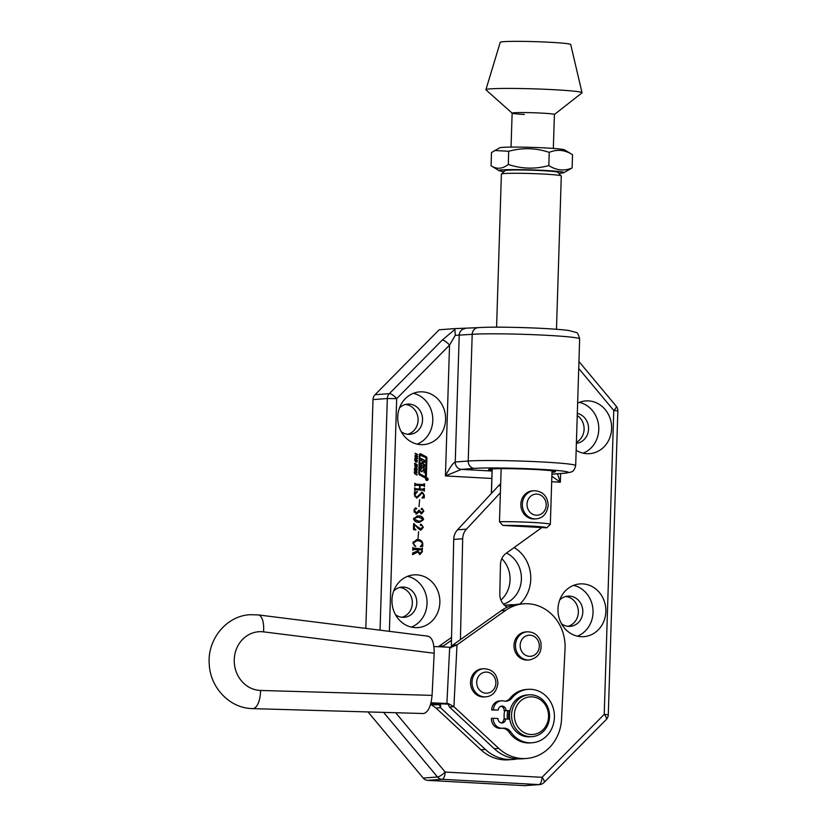 <?xml version="1.0" encoding="UTF-8"?>
<svg xmlns="http://www.w3.org/2000/svg" width="827" height="827" viewBox="0 0 827 827"><rect width="100%" height="100%" fill="white"/><g stroke="black" fill="none" stroke-linecap="round" stroke-linejoin="round"><path stroke-width="1.24" d="M492.086 470.418A33.493 1.654 1.8 0 1 488.623 469.488A33.493 1.654 1.8 0 1 491.724 468.971A33.493 1.654 1.8 0 1 528.525 469.198A33.493 1.654 1.8 0 1 555.486 471.586A33.493 1.654 1.8 0 1 552.384 472.269A33.493 1.654 1.8 0 1 551.981 472.3M426.897 477.913A1.282 1.168 85.7 0 0 425.698 479.205A1.282 1.168 85.7 0 0 426.959 480.477A1.282 1.168 85.7 0 0 426.897 477.913M426.825 480.301A1.106 0.992 85.7 0 0 426.897 478.099A1.106 0.992 85.7 0 0 426.825 480.301M422.463 463.44L421.108 462.707L420.871 470.067A2.574 2.326 85.7 0 0 421.129 471.328A0.734 0.662 85.7 0 0 422.194 471.524L423.734 469.116A2.574 2.326 85.7 0 0 423.3 467.524A0.734 0.662 85.7 0 0 423.01 467.265M421.47 471.679A0.734 0.662 85.7 0 0 421.594 471.566L423.569 469.994M420.912 468.713L422.876 467.379A0.734 0.662 85.7 0 1 423.9 467.482A2.574 2.326 85.7 0 1 424.334 469.074L424.21 472.848L423.858 470.129L422.969 470.036M419.909 454.85L418.875 473.003A1.106 0.992 85.7 0 0 419.444 474.047L424.375 476.672L425.45 476.311L426.019 458.23A0.734 0.662 85.7 0 0 425.636 457.527L420.033 455.119L419.465 472.961A1.106 0.992 85.7 0 0 420.044 474.005L425.14 476.662M425.295 477.882A1.106 0.992 85.7 0 0 426.329 476.838L426.918 458.096A1.468 1.334 85.7 0 0 426.153 456.7L420.798 453.847A1.106 0.992 85.7 0 0 419.372 454.788L418.793 473.292A1.84 1.664 85.7 0 0 419.754 475.029L424.913 477.779A1.106 0.992 85.7 0 0 425.295 477.882M425.109 477.861A1.106 0.992 85.7 0 0 425.729 476.89L426.318 458.137A1.468 1.334 85.7 0 0 425.554 456.742L420.199 453.899A1.106 0.992 85.7 0 0 419.992 453.816M576.15 450.27A26.443 23.942 85.7 0 0 586.839 453.682A26.443 23.942 85.7 0 0 589.63 453.651A26.443 23.942 85.7 0 0 611.618 427.052A26.443 23.942 85.7 0 0 588.493 400.899A26.443 23.942 85.7 0 0 585.692 400.919A26.443 23.942 85.7 0 0 577.628 403.131M582.746 583.893A26.443 23.942 85.7 0 0 579.944 583.914A26.443 23.942 85.7 0 0 557.967 610.522A26.443 23.942 85.7 0 0 581.081 636.676A26.443 23.942 85.7 0 0 583.883 636.645A26.443 23.942 85.7 0 0 605.86 610.047A26.443 23.942 85.7 0 0 582.746 583.893M561.471 623.723A15.155 13.728 85.7 0 0 568.614 626.37A15.155 13.728 85.7 0 0 570.216 626.359A15.155 13.728 85.7 0 0 582.818 611.101A15.155 13.728 85.7 0 0 569.565 596.112A15.155 13.728 85.7 0 0 567.963 596.122A15.155 13.728 85.7 0 0 559.693 600.03M416.736 574.848A26.443 23.942 85.7 0 0 413.945 574.868A26.443 23.942 85.7 0 0 391.957 601.477A26.443 23.942 85.7 0 0 415.082 627.631A26.443 23.942 85.7 0 0 417.883 627.6A26.443 23.942 85.7 0 0 439.861 601.002A26.443 23.942 85.7 0 0 416.736 574.848M395.461 614.678A15.155 13.728 85.7 0 0 402.615 617.324A15.155 13.728 85.7 0 0 404.217 617.314A15.155 13.728 85.7 0 0 416.818 602.056A15.155 13.728 85.7 0 0 403.566 587.067A15.155 13.728 85.7 0 0 401.953 587.077A15.155 13.728 85.7 0 0 393.693 590.985M422.494 391.853A26.443 23.942 85.7 0 0 419.692 391.874A26.443 23.942 85.7 0 0 397.715 418.483A26.443 23.942 85.7 0 0 420.829 444.637A26.443 23.942 85.7 0 0 423.631 444.606A26.443 23.942 85.7 0 0 445.608 418.007A26.443 23.942 85.7 0 0 422.494 391.853M401.219 431.684A15.155 13.728 85.7 0 0 408.362 434.33A15.155 13.728 85.7 0 0 409.965 434.32A15.155 13.728 85.7 0 0 422.566 419.062A15.155 13.728 85.7 0 0 409.313 404.072A15.155 13.728 85.7 0 0 407.711 404.083A15.155 13.728 85.7 0 0 399.441 407.99M514.125 547.546A34.196 30.961 -94.3 0 1 519.728 604.103M414.916 469.136L416.911 470.015L416.86 471.783L415.847 471.762L414.565 469.86L415.929 469.167L415.33 469.209L416.322 470.056M416.612 471.07L416.26 471.824L416.86 471.783L415.847 471.762M416.301 464.071L417.19 464.547L417.108 466.108L416.56 466.118L416.715 464.598L415.867 465.694L414.927 465.229L415.03 463.513L415.661 463.565L415.412 465.188L416.25 464.112M415.03 463.513L415.661 463.565L415.051 463.988M415.64 464.061L414.751 464.03M415.009 456.318L417.604 458.53L414.937 458.509L415.733 457.993L415.009 456.318M422.442 551.588L420.075 554.441L417.645 552.064L412.652 554.638L412.704 552.922L417.614 551.009L417.656 549.707L413.665 549.49L412.787 550.337L412.88 547.526L413.696 548.456L421.677 548.89L422.556 548.053L422.008 551.619M413.665 549.49L412.797 550.038M412.673 547.95L421.077 548.932L422.142 548.384M418.007 538.594L418.627 531.658L418.007 538.594M418.545 522.302C416.012 522.416 414.379 521.279 413.645 518.87L417.439 515.934L418.751 515.924C421.284 515.831 422.897 516.999 423.589 519.418L419.785 522.292L418.545 522.302M419.01 506.589L419.63 499.653L419.01 506.589M423.517 490.215L415.547 489.78L414.668 490.618L414.751 487.806L415.567 488.736L419.568 488.953L419.671 485.397L415.681 485.18L414.813 486.028L414.896 483.216L415.723 484.146L423.693 484.581L424.571 483.743L424.489 486.555L423.662 485.614L420.075 485.428L419.971 488.984L423.558 489.17L424.427 488.333L424.344 491.145L423.517 490.215M415.547 489.78L414.678 490.359M415.681 485.18L414.813 485.759M414.699 483.599L415.123 484.188L423.104 484.622L424.168 483.991M419.372 488.974L422.959 489.222L424.024 488.581M414.709 496.541L416.942 497.13L422.059 492.065L424.354 495.239L424.261 497.895L421.956 497.999L423.951 495.115L422.142 492.954L416.922 498.019L414.399 494.825L414.482 492.024L417.346 491.662L414.803 494.887L416.632 497.151M421.667 492.065L423.372 493.44M422.142 492.954L421.294 493.006L419.961 495.425M415.144 508.946L414.317 510.424L416.674 512.843L419.031 510.156L421.408 512.657L423.455 510.838L422.669 509.36L421.222 508.998L422.028 508.388L423.848 511.2L421.543 513.856L419.268 511.758L416.529 514.022L413.903 510.559L415.836 507.902L416.653 508.646L414.255 509.081M415.247 507.943L416.653 508.646L415.971 509.246M416.674 512.843L416.084 512.895L416.674 512.843M419.361 512.089L421.439 512.657M422.669 509.36L421.822 509.566L422.669 509.36M421.222 508.998L421.656 508.419M417.449 526.82L421.201 528.949L420.188 529.001L422.948 527.047L421.729 525.155L420.726 525.538L420.188 524.928L421.046 524.215L423.341 527.316L420.871 530.148L418.245 528.556L414.41 524.452L414.296 528.122L415.847 530.024L413.438 529.507L413.624 523.667L420.188 529.001M421.729 525.155L420.726 525.538L421.729 525.155M420.188 524.928L420.664 524.246M415.567 546.482L412.88 543.194L416.653 539.638L417.945 539.638C420.757 539.68 422.38 541.147 422.814 544.011L422.742 546.358L420.281 546.74L422.421 543.835C421.718 541.706 420.209 540.703 417.904 540.817L416.457 540.827L413.283 543.277L415.567 546.482M415.102 453.258L417.697 454.405L416.622 454.457L416.581 455.667L417.625 456.649L415.03 455.512L416.229 455.512L416.26 454.292L415.102 453.258M415.226 459.305L417.221 460.184L417.17 461.952L416.157 461.931L414.875 460.029L416.239 459.336L415.64 459.378L416.622 460.225M416.922 461.239L416.57 461.993L417.17 461.952L416.157 461.931M414.709 465.839L417.304 466.986L416.229 467.028L416.188 468.247L417.232 469.229L414.637 468.082L415.826 468.082L415.867 466.873L414.709 465.839M414.141 472.083L417.118 472.837L414.813 472.941L417.046 475.08L414.678 473.778L414.461 472.786L415.299 472.031L414.74 472.041M415.299 472.558L414.472 472.579M576.398 442.29A15.155 13.728 85.7 0 0 584.089 429.327A15.155 13.728 85.7 0 0 577.246 415.578M567.963 626.318A15.155 13.728 85.7 0 0 578.3 610.553A15.155 13.728 85.7 0 0 565.74 596.494M401.963 617.273A15.155 13.728 85.7 0 0 412.301 601.508A15.155 13.728 85.7 0 0 399.73 587.449M407.711 434.278A15.155 13.728 85.7 0 0 418.048 418.514A15.155 13.728 85.7 0 0 405.488 404.455M427.652 780.368A7.05 6.389 -94.3 0 1 423.197 778.062L437.514 776.998A7.05 1.85 -39.8 0 0 445.174 772.046L542.036 777.318A7.05 2.967 -86.9 0 1 538.832 784.585A7.05 6.389 85.7 0 0 539.576 784.575L525.259 785.64A7.05 6.389 -94.3 0 1 524.514 785.65L538.832 784.585L441.969 779.303L427.652 780.368L524.514 785.65M368.025 711.944L423.197 778.062M380.048 630.174L387.325 398.531L373.008 399.596L365.823 628.396M373.008 399.596A7.05 6.389 -94.3 0 1 375.034 394.717L389.352 393.652A7.05 2.347 44.6 0 1 396.691 398.655L389.383 631.342M551.919 474.16L563.962 473.261A49.351 2.44 -178.2 0 0 539.742 469.271A49.351 2.44 -178.2 0 0 474.378 468.402L461.404 469.374L445.433 475.938C449.733 467.648 453.01 462.996 455.243 461.993L468.216 461.021L472.196 334.335L455.243 335.359L454.912 329.404L454.281 328.65L439.158 329.777L375.034 394.717M455.243 335.359L449.537 345.128A7.05 2.347 -135.4 0 0 442.197 340.135L454.912 329.404L454.281 328.65M417.149 444.12A26.443 23.942 85.7 0 0 432.717 417.418A26.443 23.942 85.7 0 0 413.355 393.321M411.391 627.114A26.443 23.942 85.7 0 0 426.959 600.412A26.443 23.942 85.7 0 0 407.597 576.316M577.401 636.159A26.443 23.942 85.7 0 0 592.969 609.458A26.443 23.942 85.7 0 0 573.607 585.361M576.367 443.324A15.155 13.728 85.7 0 0 588.566 428.996A15.155 13.728 85.7 0 0 577.308 413.386M583.149 453.165A26.443 23.942 85.7 0 0 598.717 426.463A26.443 23.942 85.7 0 0 579.355 402.367M414.554 488.188L415.567 488.736M414.968 488.788L419.568 488.953M415.123 484.188L415.723 484.146M423.104 484.622L423.569 484.033L423.104 484.622M423.951 484.529L423.92 485.718M419.372 489.026L419.971 488.984M422.959 489.222L423.424 488.633L422.959 489.222M423.817 489.119L423.775 490.308M423.445 496.655L423.879 497.244M423.29 497.285L423.672 497.947M419.361 495.466L416.322 498.061M416.756 491.734L417.449 492.034M416.849 492.086L414.813 493.181M418.731 511.799L419.268 511.758M418.679 511.799L415.929 514.074M416.064 508.688L415.371 509.287M414.492 508.998L415.051 508.956M414.079 511.996L416.084 512.895M418.917 511.189L419.134 511.768M422.07 509.401L421.222 509.608L422.07 509.401M421.563 508.45L422.814 509.38M423.248 511.241L420.943 513.898M417.149 515.965L418.751 515.924M418.152 515.976C420.685 515.872 422.297 517.04 422.99 519.459M422.845 520.245L419.496 522.313M413.448 518.942L417.986 521.155L419.971 521.124M417.986 521.155L420.292 521.103L423.186 519.387L418.71 517.113L413.758 518.188M413.645 518.922L418.586 521.113M417.139 517.123L414.048 518.891M420.581 524.277L422.183 525.29M422.742 527.357L420.271 530.19M414.296 528.122L413.696 528.174L413.81 524.494L414.41 524.452M413.696 528.174L415.867 529.652M413.624 523.739L414.327 523.708M413.727 523.749L416.849 526.861M416.353 539.669L417.945 539.638M417.346 539.68L421.935 542.378M421.946 545.293L422.483 545.644M421.884 545.686L422.742 546.358M422.142 546.399L420.271 546.688M416.457 540.827L413.076 542.026M414.162 545.758L415.754 546.109M421.842 551.63L419.485 554.493M413.479 553.687L417.645 552.064M412.88 553.739L412.477 554.328M413.107 548.497L413.696 548.456M421.935 548.849L421.894 550.017M419.403 553.294L420.354 553.253L422.049 551.144L421.646 549.934L418.059 549.738L418.017 551.051L419.992 553.253L417.687 552.333M418.017 551.051L417.418 551.092L417.563 552.064M415.092 453.568L417.697 454.405M415.991 455.522L416.581 455.667M415.981 455.708L417.645 456.132M415.04 455.295L416.229 455.512M416.932 458.086L417.614 458.106M414.958 458.044L415.733 457.993M415.495 458.013L417.046 458.075L416.115 457.29L416.084 458.024L417.046 458.075M415.495 458.065L416.084 458.024M414.627 459.347L415.64 459.378M416.57 461.993L415.557 461.973M414.823 460.856L416.932 461.476L416.219 459.853L415.454 459.771L415.423 460.815L416.932 461.476M415.619 459.895L414.854 459.822L415.619 459.895M414.896 459.812L416.219 459.853M416.787 465.425L416.519 466.149M415.847 464.826L416.394 464.784M415.795 464.836L415.433 465.529L416.033 465.487M414.43 463.554L415.061 463.606M414.813 465.229L415.443 465.198M414.699 466.139L417.304 466.986M415.599 468.103L416.188 468.247M415.588 468.289L417.253 468.713M414.647 467.875L415.826 468.082M414.317 469.178L415.33 469.209M416.26 471.824L415.247 471.803M414.513 470.687L416.632 471.307L415.909 469.684L415.144 469.602L415.113 470.646L416.632 471.307M415.319 469.726L414.544 469.653L415.319 469.726M414.585 469.643L415.909 469.684M414.699 472.072L417.118 472.837M414.699 473.809L415.257 473.768M414.72 473.84L417.066 474.564M423.848 466.325L423.9 464.598L424.499 464.547L424.427 466.645L421.47 465.125M423.9 464.598L422.649 463.916L424.499 464.547M423.269 461.859L424.561 462.458L424.623 460.37L421.232 458.52L421.17 460.608L422.762 461.6L422.649 463.916M423.972 462.138L424.034 460.412L421.222 458.882M421.873 463.492L421.088 463.068M421.284 468.692L421.553 465.094M422.556 463.74L423.248 463.864M423.145 463.699L423.352 461.828M424.034 460.412L424.623 460.37M426.298 478.14A1.106 0.992 85.7 0 0 426.184 478.14L426.773 478.099A1.282 1.168 85.7 0 0 426.474 477.985M426.649 480.456A1.282 1.168 85.7 0 0 426.939 480.301L426.35 480.342M427.466 479.257L426.835 479.236M426.256 478.957L427.466 479.288M426.256 478.812L426.825 478.988M426.256 478.761L426.887 479.04M557.46 473.799L560.355 482.203L551.857 476.238M606.263 719.511A7.05 7.05 0 0 0 608.29 714.776L604.227 714.332L542.036 777.318A7.05 2.347 44.6 0 1 544.073 782.497L606.263 719.511A7.05 2.347 -135.4 0 0 604.227 714.332L613.779 410.481A7.05 1.85 -39.8 0 0 616.208 406.181L578.941 361.523M503.395 604.072A27.146 24.583 85.7 0 0 521.351 580.037A27.146 24.583 85.7 0 0 506.496 553.046M501.803 558.649A27.146 24.583 -94.3 0 1 500.935 600.03M500.676 483.754A28.201 25.534 85.7 0 0 498.516 485.821L457.517 529.818L466.469 529.146A14.1 12.767 85.7 0 0 462.675 538.77L460.432 639.622M541.654 527.533A28.201 25.534 85.7 0 1 539.628 529.156L506.124 553.315A14.1 12.767 -94.3 0 0 500.449 564.593L499.797 593.869A14.1 12.767 -94.3 0 0 507.137 607.08L507.302 607.173M550.834 508.915A28.201 25.534 85.7 0 0 550.958 504.852M500.387 492.747L466.469 529.146M462.675 538.77L453.723 539.431L451.325 647.19M453.723 539.431A14.1 12.767 -94.3 0 1 457.517 529.818M427.6 636.201C432.035 636.976 434.237 642.662 434.175 653.237L432.076 695.373C431.074 706.02 428.293 712.068 423.744 713.525L252.638 708.636A17.625 7.443 -88.4 0 0 252.959 708.625A17.625 7.443 -88.4 0 0 260.598 690.462L432.076 695.373M536.165 518.839L534.676 518.942A14.1 12.767 -94.3 0 1 520.855 504.191A14.1 12.767 -94.3 0 1 532.567 490.825L534.066 490.711A14.1 12.767 -94.3 0 0 522.344 504.077A14.1 12.767 -94.3 0 0 536.165 518.839C542.853 518.219 546.874 513.743 548.218 505.411C547.515 496.066 542.801 491.166 534.066 490.711M514.621 650.177A14.1 12.767 85.7 0 0 527.812 660.049L529.301 659.946A14.1 12.767 -94.3 0 1 516.11 650.063A14.1 12.767 -94.3 0 1 527.202 631.818L525.714 631.931A14.1 12.767 85.7 0 0 514.621 650.177M514.611 712.264A18.856 17.078 85.7 0 0 528.618 734.221A18.856 17.078 85.7 0 0 548.311 719.087A18.856 17.078 85.7 0 0 534.304 697.14A18.856 17.078 85.7 0 0 514.611 712.264M549.304 719.542A20.975 18.99 -94.3 0 1 532.133 736.661A20.975 18.99 -94.3 0 1 511.83 711.954A20.975 18.99 -94.3 0 1 529.001 694.825A20.975 18.99 -94.3 0 1 549.304 719.542M532.133 736.661L530.045 736.816A20.975 18.99 -94.3 0 1 509.742 712.109A20.975 18.99 -94.3 0 1 526.913 694.98L529.001 694.825M508.936 719.128A19.393 17.553 -94.3 0 1 508.915 712.564A19.393 17.553 -94.3 0 1 509.246 710.869M507.468 719.045A20.975 18.99 -94.3 0 1 507.499 712.274A20.975 18.99 -94.3 0 1 507.768 710.827M470.532 682.182A14.1 12.767 85.7 0 0 484.353 696.934L485.842 696.83A14.1 12.767 -94.3 0 1 472.021 682.068A14.1 12.767 -94.3 0 1 483.743 668.702L482.255 668.816A14.1 12.767 85.7 0 0 470.532 682.182M554.369 114.519A21.151 1.044 -178.2 0 0 554.41 114.467A21.151 1.044 -178.2 0 0 542.212 113.134A21.151 1.044 -178.2 0 0 512.13 113.134A21.151 1.044 -178.2 0 0 512.161 113.196A21.151 1.044 -178.2 0 0 524.318 114.467M511.055 147.103L512.13 113.134L485.987 89.864A48.09 2.378 1.8 0 1 485.914 89.698L500.252 42.28A35.251 1.747 1.8 0 1 550.389 42.301A35.251 1.747 1.8 0 1 570.713 44.503L582.032 92.717A48.09 2.378 1.8 0 1 581.95 92.882L554.41 114.498L553.335 148.426M485.914 89.698A48.09 2.378 1.8 0 1 554.317 89.719A48.09 2.378 1.8 0 1 582.032 92.717M501.431 174.021L505.059 170.62A26.443 1.313 1.8 0 1 542.636 170.672A26.443 1.313 1.8 0 1 557.853 172.274L561.254 175.903A29.968 1.478 -178.2 0 0 544.021 174.083A29.968 1.478 -178.2 0 0 501.431 174.021A29.968 1.478 -178.2 0 0 501.389 174.094L496.582 327.172M556.478 329.28L561.295 175.975A29.968 1.478 -178.2 0 0 561.254 175.903M533.074 522.478A29.968 1.478 1.8 0 1 550.348 524.37A29.968 1.478 1.8 0 1 550.306 524.442L546.699 527.812A26.443 1.313 -178.2 0 0 531.472 526.106A26.443 1.313 -178.2 0 0 502.816 525.414L499.477 521.713A29.968 1.478 1.8 0 1 533.074 522.478M502.816 525.414L546.699 527.812M550.255 524.473L548.384 526.241M491.445 493.409L492.21 468.93M501.141 468.671L499.477 521.713M504.088 171.53A32.604 1.613 1.8 0 1 498.981 170.631A32.604 1.613 1.8 0 1 545.251 170.486A32.604 1.613 1.8 0 1 563.921 172.667A32.604 1.613 1.8 0 1 558.763 173.246M563.921 172.667L572.129 167.943C564.252 171.272 556.478 170.486 548.818 165.555C535.214 169.318 521.703 168.956 508.285 164.459C502.402 169.018 496.655 169.452 491.062 165.751L498.981 170.631M491.062 165.751L491.486 152.561L499.694 147.826A32.604 1.613 1.8 0 1 545.954 147.961A32.604 1.613 1.8 0 1 564.634 149.873L572.542 154.752L572.129 167.943M494.711 150.483L508.698 151.279C522.313 147.516 535.824 147.878 549.231 152.375C557.119 149.036 564.882 149.832 572.542 154.752M508.698 151.279L508.285 164.459M549.231 152.375L548.818 165.555M504.956 605.602A42.301 38.311 -94.3 0 1 510.187 604.806A42.301 38.311 -94.3 0 1 514.683 604.764M504.542 605.25A42.301 38.311 -94.3 0 1 505.721 605.147L510.187 604.806M430.805 703.653L439.447 704.811L440.502 707.705L485.387 749.448L480.911 749.779L436.025 708.036L440.502 707.705L440.698 703.829M430.505 704.687L430.588 704.697A14.1 0.817 -177.1 0 0 431.405 704.8L439.447 704.811M517.444 758.855A42.301 38.311 -94.3 0 1 512.988 759.475L508.512 759.817A42.301 38.311 -94.3 0 1 480.911 749.779M512.988 759.475A42.301 38.311 -94.3 0 1 485.387 749.448M451.542 637.4L439.106 646.228L443.582 645.887L451.48 640.284M431.405 704.8L436.025 708.036M443.53 646.972L443.582 645.887L443.014 646.952M439.106 646.228L437.959 646.724M504.294 719.045A21.151 19.155 -94.3 0 1 504.708 710.662M505.69 610.336L501.214 610.667L452.534 645.225L457 644.884L505.69 610.336A42.301 38.311 -94.3 0 1 523.615 603.803A42.301 38.311 -94.3 0 1 528.866 603.813A42.301 38.311 -94.3 0 1 565.037 648.937L561.533 719.232A42.301 38.311 -94.3 0 1 526.406 758.473A42.301 38.311 -94.3 0 1 498.805 748.445L453.92 706.703L449.454 707.033L494.329 748.776A42.301 38.311 -94.3 0 0 521.94 758.814L526.406 758.473M501.214 610.667A42.301 38.311 -94.3 0 1 519.139 604.144L523.615 603.803M433.948 646.538L449.692 647.241L446.89 703.488A14.1 0.817 2.9 0 1 448.224 703.55L453.92 706.703L457 644.884L451.025 647.314A14.1 0.817 -177.1 0 0 449.692 647.241M431.032 702.774L446.89 703.488L448.131 704.159L448.224 703.55M430.877 703.384A14.1 0.817 -177.1 0 0 431.446 703.415L447.8 704.139M448.131 704.159L449.454 707.033M452.534 645.225L450.932 647.923M500.883 706.258A4.228 3.835 -94.3 0 1 504.129 710.631L509.97 710.817M501.224 722.901A4.228 3.835 -94.3 0 0 503.86 719.077L505.648 718.942A4.228 3.835 -94.3 0 1 501.689 722.963A4.228 3.835 -94.3 0 1 497.988 718.529L493.202 718.27A9.521 8.621 85.7 0 0 501.513 728.236A9.521 8.621 85.7 0 0 502.527 728.225A9.521 8.621 85.7 0 0 502.899 728.194A9.521 8.621 -94.3 0 1 503.281 728.153A9.521 8.621 -94.3 0 1 510.838 731.988A26.795 24.262 85.7 0 0 529.301 742.791A26.795 24.262 85.7 0 0 532.133 742.77A26.795 24.262 85.7 0 0 554.41 715.81A26.795 24.262 85.7 0 0 530.975 689.304A26.795 24.262 85.7 0 0 528.143 689.336A26.795 24.262 85.7 0 0 511.913 698.071A9.521 8.621 -94.3 0 1 506.145 701.172A9.521 8.621 -94.3 0 1 505.132 701.182A9.521 8.621 -94.3 0 1 503.757 700.986A9.521 8.621 85.7 0 0 501.369 700.8A9.521 8.621 85.7 0 0 493.461 709.824L498.247 710.083A4.228 3.835 -94.3 0 1 505.917 710.496L509.99 710.724M493.202 718.27L491.403 718.405A9.521 8.621 85.7 0 0 499.725 728.37A9.521 8.621 85.7 0 0 500.738 728.36L502.527 728.225M502.02 728.267A9.521 8.621 -94.3 0 1 509.05 732.122A26.795 24.262 85.7 0 0 527.512 742.925A26.795 24.262 85.7 0 0 530.345 742.904L532.133 742.77M528.143 689.336L526.354 689.47A26.795 24.262 85.7 0 0 510.114 698.205A9.521 8.621 -94.3 0 1 505.245 701.193M504.129 710.631L505.917 710.496M501.369 700.8L499.58 700.934A9.521 8.621 85.7 0 0 491.672 709.959L498.247 710.083M491.672 709.959L493.461 709.824M509.752 719.17L505.648 718.942M421.594 471.566L422.194 471.524M424.375 476.672L424.975 476.631M425.729 476.89L426.329 476.838M608.29 714.776L617.841 410.926L613.779 410.481L578.724 368.47M560.623 473.561L560.355 482.203L551.681 481.727M491.827 478.471L445.433 475.938L449.537 345.128L396.691 398.655L387.325 398.531A7.05 6.389 85.7 0 1 389.352 393.652L442.197 340.135M395.688 712.74L445.174 772.046A7.05 2.967 93.1 0 1 441.969 779.303A7.05 6.389 85.7 0 1 437.514 776.998L383.604 712.388M474.378 468.402A7.05 6.389 -94.3 0 1 468.216 461.021A56.401 2.791 1.8 0 1 531.554 461.466A56.401 2.791 1.8 0 1 575.675 465.57L579.655 338.884A56.401 2.791 -178.2 0 0 535.534 334.77A56.401 2.791 -178.2 0 0 472.196 334.335A7.05 6.389 -94.3 0 1 478.058 327.647L454.437 328.639M465.084 328.619A7.05 6.389 -94.3 0 0 459.223 335.297L455.243 461.993A7.05 6.389 -94.3 0 0 461.404 469.374L492.065 471.049M420.199 453.899L420.798 453.847M425.554 456.742L426.153 456.7M426.318 458.137L426.918 458.096M419.434 455.16L420.033 455.119M418.875 473.003L419.465 472.961M419.444 474.047L420.044 474.005M423.734 469.116L424.334 469.074M423.3 467.524L423.9 467.482M563.962 473.261L570.826 472.196C571.137 471.462 573.7 472.951 575.675 465.57M500.614 485.666L498.516 485.821M434.175 653.237L263.524 631.849A29.421 26.64 85.7 0 0 262.355 631.735A29.421 26.64 85.7 0 0 234.279 659.016A29.421 26.64 85.7 0 0 259.44 690.4A29.421 26.64 85.7 0 0 260.598 690.462M252.638 708.636L250.633 708.532C228.686 707.261 210.234 686.948 209.262 664.36C207.07 639.912 226.05 615.929 249.94 614.709L258.251 614.916A17.625 7.35 97.1 0 1 263.524 631.849M527.026 504.139A10.575 9.573 85.7 0 0 536.268 515.221A10.575 9.573 85.7 0 0 546.182 505.183A10.575 9.573 85.7 0 0 536.94 494.101A10.575 9.573 85.7 0 0 527.026 504.139M520.638 648.906A10.575 9.573 85.7 0 0 532.722 655.863A10.575 9.573 85.7 0 0 538.853 642.631A10.575 9.573 85.7 0 0 526.768 635.674A10.575 9.573 85.7 0 0 520.638 648.906M476.703 682.13A10.575 9.573 85.7 0 0 485.956 693.212A10.575 9.573 85.7 0 0 495.859 683.174A10.575 9.573 85.7 0 0 486.617 672.093A10.575 9.573 85.7 0 0 476.703 682.13M439.302 703.767L439.251 704.78L430.588 704.697M498.805 748.445L494.329 748.776M509.05 732.122L510.838 731.988M510.114 698.205L511.913 698.071M415.464 489.78L414.865 489.822M415.599 485.18L414.999 485.232M423.786 484.581L423.186 484.622M423.641 489.17L423.042 489.222M422.432 509.36L421.832 509.401M420.292 521.103L419.692 521.155M421.605 525.155L421.005 525.197M413.583 549.5L412.983 549.542M421.78 548.89L421.181 548.932M416.725 461.549L416.126 461.59M415.65 459.709L415.051 459.76M416.777 465.663L416.177 465.715M415.319 463.978L414.72 464.019M416.415 471.38L415.816 471.421M415.34 469.54L414.74 469.591M415.082 472.506L414.482 472.548M419.734 454.809L420.333 454.767M420.912 468.919L421.47 468.878M426.649 479.557L427.239 479.515M617.841 410.926A7.05 7.05 0 0 0 616.208 406.181M539.576 784.575A7.05 7.05 0 0 0 544.073 782.497M478.058 327.647C497.472 326.293 550.11 328.009 568.718 330.469L576.15 332.464C577.277 332.237 578.435 334.377 579.655 338.884M551.919 474.212L564.707 473.251M258.251 614.916L428.221 636.211M529.301 659.946C538.563 657.837 542.378 651.779 540.744 641.752C538.346 635.105 533.839 631.797 527.202 631.818M485.842 696.83C492.541 696.21 496.551 691.734 497.895 683.391C497.203 674.057 492.478 669.157 483.743 668.702M552.022 470.821L550.348 524.37M492.127 468.94L491.352 493.502"/></g></svg>
